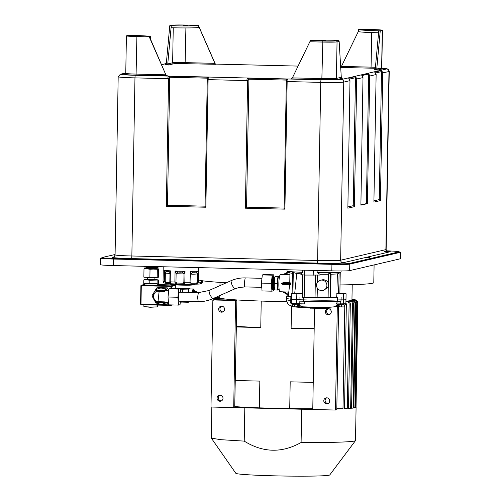 <?xml version="1.0" encoding="UTF-8"?>
<svg xmlns="http://www.w3.org/2000/svg" width="501" height="501" viewBox="0 0 501 501"><rect width="100%" height="100%" fill="white"/><g stroke="black" fill="none" stroke-linecap="round" stroke-linejoin="round"><path stroke-width="0.75" d="M386.515 250.863A17.529 0.726 1 0 1 399.128 251.778A17.529 0.726 1 0 1 398.896 251.89L349.272 263.482A17.529 0.726 1 0 1 329.138 263.733L116.683 258.585A17.529 0.726 1 0 1 102.004 257.614L101.991 258.109A17.529 0.726 -179 0 0 102.912 258.359A13.521 0.557 -179 0 0 108.886 258.81A17.529 0.726 -179 0 0 116.67 259.086L116.683 258.585M102.004 257.614A17.529 0.726 1 0 1 102.235 257.501L115.086 254.495M369.819 257.476L366.763 257.527L369.819 257.476M386.853 251.283L390.198 251.446L387.098 251.496M113.132 258.09L116.188 258.034L113.132 258.09M335.833 263.488L338.889 263.432L335.833 263.488M223.252 261.077L226.308 261.021L223.252 261.077M376.132 74.536L373.903 202.11L380.409 200.588L382.758 72.983C382.157 71.223 381.53 70.447 380.866 70.654L374.685 72.1C374.986 71.969 375.424 72.795 376.013 74.561L376.026 74.53M348.658 78.181C348.953 78.056 349.397 78.876 349.98 80.642L347.869 208.191L354.382 206.675L356.725 79.07C356.13 77.304 355.497 76.528 354.84 76.734L348.658 78.181L349.297 79.139M361.672 75.137C361.96 75 362.398 75.82 362.993 77.605L360.889 205.153L367.396 203.631L369.744 76.027C369.143 74.261 368.511 73.484 367.853 73.691L361.672 75.137L362.993 77.605L356.092 79.089L355.478 77.693L353.249 205.686L347.894 206.938M375.656 74.517L376.013 74.561L375.656 74.517M387.693 251.815L387.693 251.815C387.248 252.116 386.728 251.345 386.139 249.511A20.034 0.827 -179 0 1 385.876 249.636L388.983 71.53A20.034 0.827 1 0 0 389.246 71.399L388.845 69.983L387.63 68.975L381.925 68.268A17.529 0.726 1 0 1 386.553 68.969A2.505 2.467 76.8 0 1 388.983 71.53L382.119 73.008L381.512 71.612L379.276 199.605L373.928 200.857M382.119 73.008L382.639 73.014M380.409 200.588L379.276 199.605M287.142 81.563L287.862 81.582C288.113 80.147 287.643 79.327 286.466 79.12L248.916 78.212C247.475 78.35 246.799 79.145 246.893 80.592L247.613 80.611L245.384 208.184L284.912 209.142L287.154 81.557L286.34 80.091L286.466 79.12M208.084 79.653L208.811 79.665C209.055 78.231 208.591 77.411 207.414 77.204L169.858 76.296L168.774 78.676L167.835 78.676L168.561 78.695L166.332 206.268L205.861 207.226L208.103 79.646L207.289 78.175L207.414 77.204M384.605 251.452A22.539 0.933 -179 0 1 388.3 252.197L343.072 262.768A22.539 0.933 -179 0 1 317.177 263.088L131.406 258.585A2.505 0.407 91.4 0 0 131.857 255.986L134.963 77.88L167.835 78.676C167.747 77.229 168.424 76.434 169.858 76.296M166.332 206.268L167.503 205.253L169.739 77.26L207.289 78.175L205.053 206.168L167.503 205.253M205.861 207.226L205.053 206.168M247.613 80.611L208.034 79.628M165.643 64.779L165.092 64.905L166.276 63.89L169.776 25.701L171.223 26.146L167.76 63.928L168.549 64.992L173.609 63.809A10.014 0.413 1 0 1 185.113 63.671L215.85 64.303M168.549 64.992L165.374 64.873M171.223 26.146L171.192 27.743A21.862 0.902 -179 0 0 198.452 27.411L198.515 25.683L215.18 63.721M215.837 64.41L215.098 63.777L198.477 25.814M198.528 25.714L215.098 63.777M198.546 25.351L186.197 25.05A12.519 0.52 1 0 0 171.812 25.225L169.776 25.701A21.862 0.902 1 0 0 198.546 25.351L198.54 25.708M183.554 25.67L187.919 25.589L183.554 25.67M374.642 69.839L377.547 70.052L376.752 68.988L380.253 30.799L382.288 30.323A12.519 0.52 1 0 0 382.451 30.248A12.519 0.52 1 0 0 371.967 29.553L359.618 29.252A21.862 0.902 1 0 0 358.497 29.515A21.862 0.902 1 0 0 380.253 30.799L378.737 31.175L375.274 68.95L374.372 69.94M358.465 31.187L341.438 66.414L340.166 67.428M378.587 32.772A21.862 0.902 -179 0 1 358.459 31.519L358.497 29.515M369.325 30.166L373.69 30.091L369.325 30.166M128.613 35.32L126.584 35.796A12.519 0.52 1 0 0 126.415 35.872A12.519 0.52 1 0 0 136.898 36.567L149.254 36.867L149.674 37.218L166.05 75.238L149.254 36.867A21.862 0.902 1 0 0 150.375 36.604A21.862 0.902 1 0 0 128.613 35.32M125.3 74.204L124.918 74.292A13.521 0.557 -179 0 0 136.065 75.131L167.309 75.739M167.259 75.739L166.319 75.175M166.783 75.876L166.05 75.238M150.375 36.604L150.338 38.602A21.862 0.902 -179 0 1 150.3 38.652M139.541 35.953L135.176 36.028L139.541 35.953M291.67 78.757L291.119 78.889L292.39 77.874L309.843 41.758L322.657 42.071A12.519 0.52 1 0 0 337.041 41.896L339.152 41.401L341.281 77.279L342.383 78.256M339.152 41.401L338.125 40.387C326.589 39.992 309.48 40.199 310.351 40.731L309.843 41.758M342.34 78.256L337.373 79.44A13.521 0.557 -179 0 1 321.836 79.634L291.4 78.851M325.318 40.449L320.953 40.531L325.318 40.449M135.414 75.282A17.529 0.726 1 0 1 120.966 74.198A2.505 2.467 -103.2 0 0 120.353 74.261L118.186 76.766A20.034 0.827 1 0 0 134.963 77.88A2.505 0.407 -88.6 0 1 135.414 75.282L321.185 79.784A2.505 0.407 91.4 0 0 320.74 82.377L287.092 81.544M247.826 80.592L248.79 79.177L286.34 80.091L284.105 208.078L246.555 207.17L248.916 78.212M245.384 208.184L246.555 207.17M284.912 209.142L284.105 208.078M343.072 262.768A2.505 2.467 76.8 0 1 340.642 260.207L343.755 82.101L349.98 80.642L349.285 79.158M356.092 79.089L356.606 79.095M354.382 206.675L353.249 205.686M362.135 75.507L368.667 74.029L369.306 76.046L369.744 76.027L376.013 74.561M369.625 76.052L369.306 76.046M367.396 203.631L366.406 203.606L368.673 74.035L362.11 75.526M360.889 204.896L366.406 203.606M101.997 257.796L100.751 258.09A15.525 0.639 1 0 0 100.544 258.19A15.525 0.639 1 0 0 113.545 259.048L331.931 264.34A15.525 0.639 1 0 0 349.767 264.121L400.362 252.304A15.525 0.639 1 0 0 400.568 252.203A15.525 0.639 1 0 0 399.128 251.903M399.128 251.778L399.122 252.279A17.529 0.726 -179 0 1 398.89 252.391L349.266 263.983A17.529 0.726 -179 0 1 345.909 264.246A13.521 0.557 -179 0 1 337.574 264.353A17.529 0.726 -179 0 1 329.126 264.234L116.67 259.086M400.568 252.203L400.456 258.704A15.525 0.639 -179 0 1 400.249 258.804L349.654 270.628A15.525 0.639 -179 0 1 331.812 270.847L113.433 265.555A15.525 0.639 -179 0 1 100.432 264.691L100.544 258.19M202.949 281.7L202.968 280.836L202.949 281.7L200.957 283.698A1.002 0.626 -90.9 0 0 200.989 283.698A1.002 0.626 -90.9 0 0 201.602 282.739L202.417 281.731L202.429 280.76M201.333 280.579L201.308 282.082L199.649 284.004M201.415 280.598L201.308 282.082A20.034 0.827 -179 0 1 198.402 282.226L196.48 284.161L199.824 283.998L201.308 282.05M196.599 284.161L196.386 283.197L197.331 282.22L197.475 273.903C193.781 274.291 191.614 274.316 190.981 273.984L190.931 283.265A1.002 0.977 80.2 0 1 189.948 284.236A18.03 0.745 -179 0 1 184.149 284.192M197.331 282.22L198.402 282.226L198.59 271.223A20.034 0.827 -179 0 1 194.864 271.298A20.034 0.827 -179 0 1 190.386 271.323L189.942 284.242L184.086 284.192A1.002 0.783 -86 0 1 183.316 283.203L176.696 283.046A1.002 0.539 89.5 0 1 176.164 284.004A1.002 0.539 89.5 0 1 176.139 283.998L174.868 282.044A20.034 0.827 -179 0 1 170.196 281.844L170.991 283.779L169.877 281.794M190.393 271.323L190.981 273.984L192.584 272.187L190.386 271.323M196.311 272.143L197.475 273.903L198.59 271.223L196.311 272.143L192.584 272.187M190.837 282.301L184.831 282.282L184.086 284.192M183.854 282.245L183.999 273.928L176.114 273.734L175.97 282.057L174.868 282.044L175.062 271.035L177.774 271.999L176.114 273.734L175.062 271.041A20.034 0.827 -179 0 0 185.026 271.279L183.999 273.928L182.301 272.106L185.026 271.279L184.831 282.282L183.854 282.245L183.316 283.203M175.97 282.057L176.696 283.046M184.117 284.192L176.139 283.998M182.301 272.106L177.774 271.999M169.996 272.813L169.657 272.143L169.989 272.995L169.833 281.806L170.196 281.844L170.384 270.834A20.034 0.827 -179 0 1 164.497 270.396L164.309 281.399L165.217 281.443L166.338 283.428L164.309 281.399A20.034 0.827 -179 0 1 163.057 281.155L164.065 282.933L166.113 283.416M164.503 270.396L165.361 273.126L165.217 281.443M166.125 271.41L165.361 273.126L170.021 273.471L170.384 270.834L168.261 271.655L166.125 271.41L164.497 270.396M169.657 272.143L168.799 271.611M169.989 272.995L170.021 273.471M163.458 282.407L163.05 281.155L163.238 270.465M163.22 266.757L163.163 270.07A20.034 0.827 -179 0 0 163.245 270.152L163.238 270.653M226.396 282.758A87.644 3.62 -179 0 1 198.534 279.621L198.74 267.622M374.097 264.916L373.79 282.677A87.644 3.62 -179 0 1 340.022 284.944M286.81 301.708A66.107 2.73 -179 0 1 223.321 298.759A66.107 2.73 -179 0 1 222.469 298.634A66.107 2.73 -179 0 1 221.135 298.389A66.107 2.73 -179 0 1 220.647 298.27A66.107 2.73 -179 0 1 219.995 298.045A66.107 2.73 -179 0 1 219.826 297.938A66.107 2.73 -179 0 1 219.751 297.807L219.795 295.559M352.216 284.681L351.946 300.112A66.107 2.73 -179 0 1 351.915 300.193A66.107 2.73 -179 0 1 351.79 300.293A66.107 2.73 -179 0 1 351.257 300.494A66.107 2.73 -179 0 1 351.069 300.544A66.107 2.73 -179 0 1 350.85 300.587A66.107 2.73 -179 0 1 349.761 300.769A66.107 2.73 -179 0 1 349.072 300.857A66.107 2.73 -179 0 1 347.4 301.026A66.107 2.73 -179 0 1 346.416 301.107A66.107 2.73 -179 0 1 345.934 301.145M219.764 297.306L217.384 297.25A2.505 2.467 76.8 0 0 216.77 297.312L216.363 297.406A2.505 2.467 -103.2 0 0 215.831 297.6M219.757 297.412L216.977 297.344A2.505 2.467 -103.2 0 0 216.363 297.406M351.946 299.986L355.403 300.068L357.401 301.12L357.883 302.629L356.029 407.194M351.79 300.293L355.265 300.381A69.614 2.874 1 0 0 355.403 300.281C356.919 300.475 357.733 301.326 357.852 302.842L356.023 407.407A72.119 2.981 1 0 0 356.086 407.282A72.119 2.981 1 0 0 356.054 407.194M355.265 300.381C356.775 300.569 357.582 301.42 357.701 302.942L355.879 407.507L355.322 407.495M351.257 300.494L354.721 300.575A2.505 2.467 76.8 0 1 357.144 303.136L355.322 407.701A72.119 2.981 1 0 0 355.879 407.507M349.761 300.769L353.23 300.857C354.739 301.045 355.547 301.903 355.666 303.418L353.844 407.983A72.119 2.981 1 0 0 354.915 407.795L356.737 303.23A2.505 2.467 -103.2 0 0 354.313 300.669L350.85 300.587M349.072 300.857L352.554 300.944C354.075 301.132 354.89 301.99 355.002 303.506L353.18 408.071A72.119 2.981 1 0 1 351.583 408.24L353.405 303.675C353.299 302.172 352.479 301.32 350.932 301.114L347.4 301.026M346.416 301.107L349.98 301.195C351.539 301.402 352.372 302.253 352.472 303.756L350.65 408.321A72.119 2.981 1 0 1 348.502 408.478L350.324 303.919C350.237 302.429 349.385 301.577 347.782 301.351L345.928 301.308M345.928 301.414L346.529 301.427C348.164 301.658 349.022 302.51 349.109 303.994L347.281 408.553A72.119 2.981 1 0 1 344.531 408.697L346.36 304.138L345.884 302.673M344.807 304.946L342.991 408.766L336.816 408.616M336.81 408.973A72.119 2.981 1 0 0 342.991 408.766M356.086 407.282L355.503 440.554L354.545 441.018A72.119 2.981 -179 0 1 301.095 442.496L301.677 409.223A72.119 2.981 1 0 0 312.774 409.261M301.095 442.496C281.957 453.236 263 452.779 244.225 441.118L220.572 439.665L211.328 438.125L211.835 407.044M244.225 441.118L244.807 407.845A72.119 2.981 1 0 1 234.712 407.344L236.885 300.205L214.159 299.654L212.856 299.961L235.583 300.512L236.885 300.205M217.472 297.25L219.764 297.099M218.06 297.087L219.751 296.993M354.132 299.617L351.959 299.254M353.481 299.423L353.055 299.385A69.614 2.874 1 0 0 352.278 299.26M351.959 299.354L353.055 299.385M355.898 300.055L351.952 299.567M355.403 299.849L354.695 299.736A69.614 2.874 1 0 0 354.257 299.623M351.952 299.673L354.695 299.736M357.401 301.12L355.265 299.961L351.952 299.88M355.403 300.281L351.915 300.193M353.844 407.77L355.322 407.701M351.583 408.033L353.18 408.071M348.508 408.271L350.65 408.321M344.538 408.49L347.281 408.553M329.627 401.602L329.652 400.18M331.186 312.549L331.211 311.127M301.677 409.223L244.807 407.845M312.781 408.71A60.095 2.486 -179 0 1 289.722 408.597L259.361 407.864A60.095 2.486 -179 0 1 235.032 406.612M230.141 299.46L230.134 300.043M223.321 298.759L219.419 298.665L217.102 299.73M222.469 298.634L218.649 298.54L216.3 299.711M221.135 298.389L217.44 298.302L215.042 299.679M220.647 298.27L217.002 298.183L214.585 299.667M219.995 298.045L216.432 297.957L213.965 299.704M219.826 297.938L216.294 297.851C214.747 297.976 213.889 298.79 213.733 300.293M219.751 297.726L216.294 297.644L214.478 298.377L213.789 299.742M219.757 297.619L216.432 297.538L214.478 298.377M261.228 301.07L260.764 327.566A60.095 2.486 -179 0 1 236.428 326.314M259.361 407.864L259.831 381.098L235.483 380.503M221.58 306.18A3.006 2.962 -103.2 0 0 222.907 311.879M220.027 395.233A3.006 2.962 -103.2 0 0 221.354 400.932M217.077 398.163A3.006 2.962 76.8 0 1 222.926 397.562A3.006 2.962 76.8 0 1 220.722 401.163A3.006 2.962 76.8 0 1 217.077 398.163M212.856 299.961L210.99 407.025L233.716 407.576L235.583 300.512M218.63 309.111A3.006 2.962 76.8 0 1 224.479 308.51A3.006 2.962 76.8 0 1 222.275 312.11A3.006 2.962 76.8 0 1 218.63 309.111M234.712 407.344L233.716 407.576M313.244 382.388L290.192 381.831L289.722 408.597M291.519 305.904L291.125 328.299L314.177 328.856M260.764 327.566L236.422 326.971M314.183 328.405A60.095 2.486 -179 0 1 291.125 328.299M337.317 305.929L335.495 410.043L336.797 409.737L338.626 304.952M328.299 308.766A3.006 2.962 -103.2 0 0 329.633 314.465M326.746 397.819A3.006 2.962 -103.2 0 0 328.08 403.518M323.796 400.75A3.006 2.962 76.8 0 1 329.645 400.149A3.006 2.962 76.8 0 1 327.447 403.75A3.006 2.962 76.8 0 1 323.796 400.75M335.495 410.043L312.768 409.492L314.522 309.123M325.349 311.697A3.006 2.962 76.8 0 1 331.199 311.096A3.006 2.962 76.8 0 1 329 314.697A3.006 2.962 76.8 0 1 325.349 311.697M355.472 440.642L329.758 474.942A46.994 1.941 -179 0 1 329.157 475.192A46.994 1.941 -179 0 1 279.646 475.95A46.994 1.941 -179 0 1 235.827 473.307L211.322 438.125M147.281 279.395L144.445 279.527L143.806 279.959L143.743 283.397L146.768 283.835L157.696 283.86M143.806 279.959L157.784 279.852L154.953 279.527M144.432 279.533L149.837 280.266L149.78 283.71L143.743 283.397M157.195 277.466L149.887 277.454L150.031 269.262L147.018 268.824L157.333 269.275L157.195 277.466L157.821 277.598L144.125 277.266M149.887 277.454L143.85 277.147L143.994 268.949L147.018 268.824L144.626 268.523L143.994 268.949M144.632 268.523L146.348 268.404M150.031 269.262L157.972 268.843L156.268 268.58M156.299 268.649L151.302 268.918L146.311 268.48M144.369 285.119L144.307 283.604M157.777 283.835L157.665 285.351M149.837 280.266L158.41 279.984L158.354 283.428L157.715 283.86L157.082 283.723L157.145 280.278M157.082 283.723L149.78 283.71M157.784 279.852L158.41 279.984M157.828 277.598L158.46 277.172L158.604 268.974L157.333 269.275M157.972 268.843L158.604 268.974M144.482 277.278L143.85 277.147M157.433 305.084L157.308 306.919L150.225 307.025L143.887 306.65L143.912 304.758M157.395 306.888L150.237 307.27L143.887 306.65M168.918 288.833L178.794 289.077L177.905 297.256L168.023 297.018L168.918 288.833L170.421 288.482L180.297 288.726L178.794 289.077M180.573 292.202L180.297 288.726M177.905 297.256L178.519 305.084L180.022 304.733L180.404 301.214M179.302 301.189A4.509 0.726 -88.6 0 1 178.682 296.667A4.509 0.726 -88.6 0 1 179.521 292.177L198.421 292.634A4.509 0.726 91.4 0 0 198.39 292.634L197.582 297.312L198.202 301.646L179.302 301.189M178.519 305.084L168.637 304.846L168.023 297.018M273.584 289.421L273.433 290.83L271.93 291.181L262.048 290.943L261.434 283.115L262.33 274.93L263.833 274.579L273.715 274.824L273.847 276.577M261.434 283.115L271.317 283.353L271.93 291.181M262.33 274.93L272.212 275.174L271.317 283.353M272.212 275.174L273.715 274.824M273.389 289.528L272.663 289.509A6.513 1.052 -88.6 0 1 271.767 283.115A6.513 1.052 -88.6 0 1 272.932 276.496A6.513 1.052 -88.6 0 1 272.976 276.496L273.703 276.508C272.356 276.076 272.024 289.897 273.389 289.528L274.016 288.964C272.769 289.302 273.076 276.702 274.304 277.103L274.892 277.116C273.715 277.122 273.433 288.927 274.604 288.971L274.016 288.964M164.61 290.661L156.669 290.386L165.587 290.436L164.61 290.661L164.597 291.463A6.012 0.971 -88.6 0 1 165.098 290.549A6.012 0.971 -88.6 0 1 165.142 290.542L168.718 290.63M164.597 291.463L159.262 291.338A6.012 0.971 -88.6 0 0 159.08 301.734L164.416 301.865A6.012 0.971 -88.6 0 0 164.848 302.56A6.012 0.971 -88.6 0 0 164.892 302.554M159.925 290.198A6.012 5.924 76.8 0 1 162.274 290.254M159.08 301.734A5.204 5.129 76.8 0 1 158.485 301.683L156.475 301.514L156.494 302.379M156.669 290.386L156.65 291.263L158.667 291.357A5.204 5.129 76.8 0 1 159.262 291.338M156.456 302.391L164.403 302.667L164.416 301.865M164.403 302.667L168.461 302.648M166.733 290.58A8.016 7.903 -103.2 0 0 154.12 299.936A8.016 7.903 -103.2 0 0 165.725 302.579M167.052 290.593L165.793 288.194L167.278 287.85L158.147 287.624L156.669 287.969L165.793 288.194M167.754 302.629L166.996 303.856L165.518 304.201L156.387 303.982L151.966 295.866L156.669 287.969M165.518 304.201L166.445 302.598M168.743 290.436L167.278 287.85M316.263 308.228L308.403 307.921L308.403 307.526M315.968 308.234L315.968 308.942L310.82 308.848L310.845 308.14M315.968 308.942L310.827 308.848M315.812 308.153L315.812 307.708A180.266 48.578 89.3 0 0 317.722 307.533L317.715 308.472L315.812 308.121M330.923 308.065L319.707 308.547L319.732 307.457L317.722 307.533M319.732 307.457A17.548 0.726 1 0 0 329.326 307.257A180.291 180.291 0 0 0 333.873 306.875L333.873 306.875A21.737 0.896 -179 0 1 302.673 306.806L301.984 306.599L301.953 303.788M333.992 306.869A21.737 0.896 -179 0 1 333.873 306.875L335.075 306.656L337.799 303.85M297.895 306.637L307.839 307.495M315.755 308.14L315.755 307.708A180.291 180.291 0 0 1 308.121 307.514L302.673 306.806M304.251 307.614L304.264 307.288L302.253 307.144L302.241 307.545L305.334 307.357M295.258 307.007L302.241 307.545M338.025 303.813L335.075 306.656M336.378 305.623L336.998 305.478L336.378 306.343L338.808 304.771L336.559 306.274M335.175 306.587L336.171 306.405M319.707 308.547L317.715 308.472M340.242 272.412L339.872 293.63L338.256 293.636A25.1 1.04 -179 0 1 336.133 293.855L343.492 293.868L343.392 299.874L345.984 299.761L345.847 303.763L336.353 303.944L337.555 301.289C329.514 301.683 318.223 301.665 303.681 301.226L299.009 301.145L299.36 303.788L291.306 303.543L291.413 293.536L302.429 293.793L302.372 297.287L309.505 297.431A25.288 1.046 1 0 0 315.023 297.538L315.411 275.206L315.035 297.538L317.114 297.569L317.371 288.194M299.36 303.788L304.977 303.888L303.681 301.226L303.7 299.874L291.306 299.535M297.92 305.253L299.391 305.347L301.984 306.599M293.004 306.167C289.284 305.942 287.123 303.85 286.528 299.892L290.812 300.569L290.718 303.155L291.832 303.406M344.124 305.021L344.087 306.944L339.146 306.819L339.183 304.902L344.594 304.909M341.381 306.938L341.419 305.015M344.556 306.831L344.087 306.944L344.556 306.831L344.588 305.046M339.146 306.819L339.615 306.712M344.325 306.988L339.246 306.869M341.043 301.22L337.555 301.289L337.599 299.936L341.087 299.867L340.567 303.869M337.643 297.431L337.599 299.936C329.552 300.331 318.254 300.306 303.7 299.874L303.744 297.369A27.041 1.115 1 0 0 309.205 297.531C321.742 297.801 331.217 297.769 337.643 297.431L328.105 297.581A25.288 1.046 -179 0 1 317.114 297.569M303.744 297.369L302.372 297.287M338.256 293.636L337.574 273.822A24.067 0.996 -179 0 1 331.08 274.204L330.453 273.058L328.462 273.847L328.105 297.581M328.218 287.248L323.446 290.423L322.375 290.555A5.261 5.185 -103.2 0 0 326.89 285.082A5.261 5.185 -103.2 0 0 319.995 280.366A5.261 5.185 -103.2 0 0 322.375 290.555M319.995 280.366L322.882 279.721C325.318 279.733 327.147 280.804 328.368 282.927M328.299 282.977L328.462 273.847M328.149 291.144L328.23 287.186M317.534 282.195L317.728 275.13M328.443 274.254A24.067 0.996 -179 0 1 320.001 274.272L317.114 272.65A27.041 1.115 -179 0 0 341.018 272.037A27.041 1.115 -179 0 0 341.087 271.962L341.106 270.953M304.727 270.189L304.639 275.074L319.945 275.055L320.001 274.272M337.574 273.822L339.083 272.982L338.726 293.649M339.409 272.907C340.592 272.225 340.486 272.256 339.083 272.982M317.152 270.49L317.114 272.65M304.639 275.074L300.888 274.598L300.882 273.809A24.067 0.996 -179 0 1 296.755 273.596L292.471 272.137L292.102 293.361M292.452 273.27A24.067 0.996 -179 0 1 290.016 272.857L287.079 271.097A27.041 1.115 -179 0 0 302.535 272.3L300.882 273.809M287.079 271.097A27.041 1.115 -179 0 1 287.01 271.016L287.029 269.757M289.609 284.869L288.332 296.028A25.288 1.046 1 0 0 291.357 296.579M289.954 272.82L289.766 282.777A24.58 1.015 -179 0 0 290.486 282.902L290.755 284.199L281.293 283.816L283.347 284.618L290.336 284.9L290.755 284.199M288.789 292.114L282.495 291.82L288.394 295.158L282.495 291.82L280.021 291.695A8.511 1.378 -88.6 0 1 278.85 283.503A8.511 1.378 -88.6 0 1 280.435 274.667L282.84 274.667M289.766 282.777L283.491 282.62L281.305 283.315L281.293 283.816M289.991 274.748L282.802 274.686L288.351 271.861L282.802 274.686M302.36 293.73L291.413 293.536M288.357 295.665L286.572 296.028L291.801 296.949M291.764 300.775L290.812 300.569L290.812 299.21L286.528 298.533L286.572 296.028M290.856 296.711L290.812 299.21L291.757 299.416M294.751 304.927L294.72 306.85L292.484 306.737L292.515 304.815L297.926 304.827M292.484 306.737L292.953 306.625M297.456 304.934L297.425 306.856L297.895 306.744L294.72 306.85M299.855 306.938A180.291 180.291 0 0 1 297.895 306.744L297.926 304.959M297.657 306.9L292.584 306.781M302.429 293.793L302.579 274.811L302.235 293.768M296.755 273.596L294.713 293.348M304.777 274.748L304.17 297.281L304.552 275.062M302.535 272.3L302.573 270.139M300.011 305.554L299.523 303.963L300.018 303.631M298.734 303.975L299.523 303.963M343.492 293.868L346.091 293.761L339.878 293.361M343.298 303.869L343.392 299.874L341.087 299.867L341.131 297.4M336.133 293.855L336.321 297.325M331.08 274.204L330.303 297.55M158.003 267.346L153.713 267.484L158.003 267.346L158.642 266.651M144.657 267.02L144.031 266.889L144.044 266.294M144.031 266.889L153.713 267.484L144.301 267.008M150.068 267.196L150.081 266.444M157.37 267.215L157.383 266.62M279.226 289.897L278.637 289.885C278.23 289.885 277.93 288.833 277.748 286.735L277.867 279.996C278.13 277.786 278.462 276.59 278.869 276.408L278.969 276.414M274.523 288.532A6.764 1.09 -88.6 0 1 274.492 288.394A6.764 1.09 -88.6 0 1 274.279 286.66L274.398 279.909L275.049 276.464L279.226 276.239L277.955 276.533L277.203 283.434L277.723 290.041L278.988 289.747M274.298 283.366L277.203 283.434M275.049 276.464L277.955 276.533M277.723 290.041L274.817 289.973L274.279 286.66A6.764 1.09 -88.6 0 1 274.398 279.909A6.764 1.09 -88.6 0 1 274.755 277.698A6.764 1.09 -88.6 0 1 274.805 277.498M274.128 277.04L273.703 276.508M141.057 304.689L140.574 304.176L141.057 304.689L170.703 305.403L172.682 304.94M157.752 285.075L158.529 285.226L157.752 285.175M144.282 284.937L143.605 285.013M158.429 285.276L149.799 285.376L144.288 284.837M170.916 288.495L170.954 286.415L171.53 286.403L171.041 285.896L141.401 285.175L144.294 284.499M170.628 304.896L140.988 304.207L141.307 285.695L170.954 286.415L171.041 285.896L174.868 285L157.765 284.587M171.492 288.507L171.53 286.403L175.35 285.514L175.306 288.269M174.868 285L175.35 285.514M170.628 304.921L171.242 304.909M141.307 285.695L141.401 285.175L140.894 285.664L141.307 285.695M140.574 304.176L140.894 285.664M168.355 289.741A7.515 7.409 76.8 0 1 168.774 290.123M196.549 292.59A4.208 0.683 91.4 0 0 196.286 291.551A4.208 0.683 91.4 0 0 196.073 291.375A4.208 0.683 91.4 0 0 195.597 292.565M173.928 288.57L174.924 288.351M174.899 288.595A7.515 1.215 -88.6 0 1 174.943 288.444L183.579 288.488M183.491 288.382L175.049 288.313M182.427 288.626A7.515 1.215 91.4 0 0 182.264 289.209L182.364 292.246M182.126 301.258L182.051 301.627A7.515 1.215 91.4 0 0 182.195 302.134L183.153 302.022M182.809 301.27A7.264 1.171 -88.6 0 0 183.065 302.128L182.834 301.696A6.713 1.083 -88.6 0 1 182.671 301.27M182.402 292.246A6.713 1.083 -88.6 0 1 183.147 288.826L183.291 288.582M180.31 302.09L182.195 302.134M182.051 301.627L180.366 301.589M180.335 289.158L182.264 289.209M183.447 288.513L189.203 288.657L183.303 288.62A7.264 1.171 -88.6 0 0 182.978 289.778L182.42 292.246M188.37 292.39C188.614 290.242 188.94 289.083 189.34 288.908L189.397 288.902M192.635 301.508A6.513 1.052 91.4 0 0 193.023 302.015L189.071 301.921L188.683 301.414M188.489 288.745A7.264 1.171 91.4 0 0 188.163 289.904L188.182 292.384M188 301.402A7.264 1.171 91.4 0 0 188.251 302.253L189.115 302.053M182.978 289.778L188.163 289.904M183.065 302.128L188.251 302.253M194.457 291.238A6.012 0.971 91.4 0 0 193.981 289.597L193.511 289.09A6.513 1.052 91.4 0 0 193.336 289.002A6.513 1.052 91.4 0 0 193.292 289.002A6.513 1.052 91.4 0 0 192.321 292.484M193.023 302.015A6.513 1.052 91.4 0 0 193.067 302.009A6.513 1.052 91.4 0 0 193.198 301.934L193.605 301.533M193.981 289.597A6.012 0.971 91.4 0 0 192.904 292.503M193.273 292.509A4.208 0.683 -88.6 0 1 193.58 291.482A4.208 0.683 -88.6 0 1 193.655 291.382M196.098 291.275L193.749 291.319M196.073 291.375L193.724 291.419L193.33 292.509M195.309 291.457L195.465 292.565M131.406 258.585A22.539 0.933 -179 0 1 112.831 257.188L113.865 256.944M388.3 252.197A2.505 2.467 -103.2 0 1 385.876 249.636L340.642 260.207A20.034 0.827 -179 0 1 317.628 260.489L131.857 255.986A20.034 0.827 -179 0 1 115.08 254.877C114.435 256.681 113.89 257.433 113.445 257.126L113.445 257.126A2.505 2.467 76.8 0 1 112.831 257.188M386.553 68.969L341.325 79.534A2.505 2.467 -103.2 0 1 343.755 82.101A20.034 0.827 1 0 1 320.74 82.377L317.628 260.489A2.505 0.407 -88.6 0 1 317.177 263.088M215.455 64.09L298.082 66.088L215.455 64.084M375.568 73.002L381.512 71.612L380.866 70.654M374.685 72.1L375.33 73.058M120.966 74.198L125.764 73.077M161.704 64.679L166.194 63.627A2.505 2.467 76.8 0 0 165.58 63.69L161.673 64.604M321.185 79.784A17.529 0.726 1 0 0 341.325 79.534M375.33 68.324A10.014 0.413 1 0 0 370.89 68.167L340.699 67.441M380.04 68.399A13.521 0.557 -179 0 1 382.601 68.875L377.547 70.052M167.81 64.36L166.144 64.316M173.246 27.799L172.638 62.782L167.76 63.928M214.929 63.345L185.295 62.631A11.016 0.457 1 0 0 172.638 62.782A1.002 0.989 -103.2 0 0 173.609 63.809M185.113 63.671L185.902 27.943M216.081 64.353A1.002 0.989 76.8 0 1 215.198 63.759L215.768 64.297M376.808 69.42L375.143 69.382M382.288 30.323L381.63 67.848L376.752 68.988M382.451 30.248L381.8 67.767A12.519 0.52 -179 0 1 381.63 67.848A1.002 0.989 -103.2 0 0 382.601 68.875M371.673 32.578L371.072 67.134L341.438 66.414M375.424 67.278A11.016 0.457 1 0 0 371.072 67.134L370.89 68.167M165.875 74.812L136.247 74.092A12.519 0.52 -179 0 1 125.757 73.397L125.156 74.267A1.002 0.989 76.8 0 1 124.918 74.292M136.065 75.131L136.898 36.567M337.373 79.44A1.002 0.989 76.8 0 1 336.403 78.419L337.041 41.896A1.002 0.989 -103.2 0 0 336.071 40.869A11.517 0.476 1 0 1 322.838 41.032L310.351 40.731M341.281 77.279L336.403 78.419A12.519 0.52 -179 0 1 322.018 78.594L292.39 77.874M322.838 41.032L321.836 79.634M338.125 40.387L336.071 40.869M349.541 79.083L355.478 77.693L354.84 76.734M368.316 74.06L367.853 73.691M400.362 252.304L400.249 258.804M349.654 270.628L349.767 264.121M331.931 264.34L331.812 270.847M113.433 265.555L113.545 259.048M349.266 263.983L349.272 263.482M329.138 263.733L329.126 264.234M398.896 251.89L398.89 252.391M196.467 284.161L190.211 284.205M183.98 284.186L176.189 283.998M176.02 283.998A18.03 0.745 -179 0 1 171.035 283.779M170.735 283.666L166.338 283.428L170.753 283.679M190.104 284.468C182.602 284.581 170.259 284.105 170.691 283.716L171.11 284.424C168.63 284.518 179.195 285.332 189.679 285.188L194.751 284.85L195.227 284.142L190.104 284.468M189.654 285.182A11.517 0.476 -179 0 1 173.953 284.818A11.517 0.476 -179 0 1 175.275 284.192M200.594 283.704L202.949 281.706L202.417 281.731M201.602 282.739L201.277 282.746M196.386 283.197L190.931 283.265M169.92 282.677L166.144 282.464M216.977 297.344L217.384 297.25M355.002 303.506A72.119 2.981 1 0 0 355.666 303.418M352.472 303.756A72.119 2.981 1 0 0 353.405 303.675M349.109 303.994A72.119 2.981 1 0 0 350.324 303.919M345.44 304.176A72.119 2.981 1 0 0 346.36 304.138M219.144 296.974A69.614 2.874 1 0 0 218.467 297.068M356.737 303.23L357.144 303.136M354.721 300.575L354.313 300.669M352.554 300.944A69.614 2.874 1 0 0 353.23 300.857M349.98 301.195A69.614 2.874 1 0 0 350.932 301.114M346.529 301.427A69.614 2.874 1 0 0 347.782 301.351M218.649 298.54A69.614 2.874 1 0 0 219.419 298.665M217.002 298.183A69.614 2.874 1 0 0 217.44 298.302M155.16 279.708L147.069 279.564M155.191 279.721L154.878 279.257L147.363 279.126L147.037 279.577M198.202 301.646C203.181 301.752 207.953 300.8 212.512 298.79L209.944 294.845L208.873 290.549M198.421 292.634L208.848 290.555L230.898 280.754L231.994 285.05L234.537 289.002A4.509 0.739 66 0 0 234.562 288.996L212.512 298.79M245.02 286.91A4.509 0.726 -88.6 0 1 244.989 286.916A4.509 0.726 -88.6 0 1 244.363 282.583L245.214 277.905C240.223 277.798 235.457 278.75 230.898 280.754M158.667 291.357L158.679 290.517M158.473 302.523L158.485 301.683M339.384 304.614L343.943 304.677M317.271 282.589L317.402 275.143M330.021 297.625L330.453 273.058M313.2 275.281L313.282 270.396M289.077 272.293L284.236 274.761M283.491 282.62L290.486 282.902M281.305 283.315L290.799 283.704M290.317 284.9L283.46 284.618M283.935 291.87L288.444 294.431M292.922 293.304L293.292 272.231M291.933 303.637L292.002 304.614L296.367 304.802L298.446 304.727L298.596 303.788M296.63 303.788L296.83 293.78M299.009 301.145L299.072 297.325M317.008 297.6L317.177 287.875M146.392 267.597L156.256 267.766L156.243 268.417L146.38 268.242L146.092 267.139M156.437 268.88L156.243 268.417M274.122 277.04C272.6 274.373 272.181 291.607 273.834 289.021L273.872 288.958M389.246 71.399L386.139 249.511M376.026 74.555L375.318 73.077M118.186 76.766L115.08 254.877M125.764 72.996L120.353 74.261M166.307 63.571L165.58 63.69M381.931 68.581L382.369 68.662L381.8 67.767M126.415 35.872L125.757 73.397M196.473 284.161L189.942 284.242M195.008 272.243L193.58 272.262M180.867 272.162L179.32 272.124M176.076 283.998L170.991 283.779M168.267 271.655L167.052 271.561M163.282 270.565L163.163 270.07M163.238 270.402L163.05 281.155M219.964 285.614L220.02 282.376M154.878 279.257L154.903 277.736M147.363 279.126L147.394 277.604M144.388 283.629L144.012 283.522M157.79 279.765L158.141 279.865M157.984 268.755L158.335 268.855M234.562 288.996L238.883 287.543L244.989 286.916L261.766 287.323M261.96 278.312L245.208 277.905M156.656 291.219A6.012 6.012 0 0 0 156.475 301.521M303.65 307.245A180.291 180.291 0 0 0 305.416 307.363M330.942 308.065L330.973 307.132M339.183 304.952L338.507 304.589L338.438 303.882M344.381 305.134L345.402 304.533L345.214 303.844M340.242 272.469L341.018 272.037M297.719 305.053L298.446 304.727M292.515 304.865L292.002 304.614M286.528 299.892L286.528 298.533M345.984 299.761L346.091 293.761M156.569 267.327L156.256 267.766M146.073 268.693L146.38 268.242M278.919 276.414L279.552 276.427M274.755 277.698L274.88 277.159M274.492 288.394L274.554 288.739M189.541 288.908L189.359 288.563M193.336 289.002L189.384 288.902"/></g></svg>
